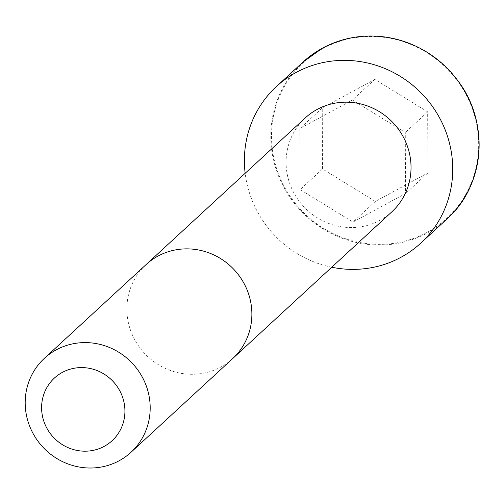 <?xml version="1.0" encoding="UTF-8"?>
<svg xmlns="http://www.w3.org/2000/svg" width="504" height="504" viewBox="0 0 504 504"><rect width="100%" height="100%" fill="white"/><g stroke="black" fill="none" stroke-linecap="round" stroke-linejoin="round"><path stroke-width="0.38" stroke-dasharray="2.52 1.89" d="M391.847 211.831A63.869 61.274 47.3 0 1 303.502 206.394A63.869 61.274 47.3 0 1 305.273 117.904M331.745 267.233A106.483 102.154 47.3 0 1 245.164 173.294M322.51 168.979L322.245 107.95L374.812 79.393L427.657 111.863L427.928 172.885L375.354 201.442L322.51 168.979L300.138 189.599L299.867 128.57L352.441 100.013L405.285 132.483L405.556 193.504L352.983 222.069L300.138 189.599M322.245 107.95L299.867 128.57M374.812 79.393L352.441 100.013M427.657 111.863L405.285 132.483M427.928 172.885L405.556 193.504M375.354 201.442L352.983 222.069M232.684 358.558A63.888 61.293 47.3 0 1 144.314 353.115A63.888 61.293 47.3 0 1 146.078 264.6M447.13 218.831A106.483 102.154 47.3 0 1 299.849 209.765A106.483 102.154 47.3 0 1 302.797 62.231M322.894 48.548A105.897 101.588 47.3 0 1 478.674 144.257A105.897 101.588 47.3 0 1 323.688 228.451A105.897 101.588 47.3 0 1 322.894 48.548"/><path stroke-width="0.76" d="M44.384 358.325L146.078 264.6A63.888 61.293 47.3 0 1 146.084 264.594L305.273 117.904A63.869 61.274 47.3 0 1 317.079 109.456A63.869 61.274 47.3 0 1 398.418 129.194A63.869 61.274 47.3 0 1 391.847 211.831L232.684 358.552A63.888 61.293 47.3 0 1 232.684 358.558L130.99 452.29A63.888 61.293 47.3 0 1 42.62 446.846A63.888 61.293 47.3 0 1 44.384 358.325A63.888 61.293 47.3 0 1 56.196 349.877A63.888 61.293 47.3 0 1 137.567 369.621A63.888 61.293 47.3 0 1 130.99 452.29M245.164 173.294A106.483 102.154 47.3 0 1 276.387 86.568A106.483 102.154 47.3 0 1 296.075 72.488A106.483 102.154 47.3 0 1 431.689 105.399A106.483 102.154 47.3 0 1 420.727 243.174A106.483 102.154 47.3 0 1 331.745 267.233M62.275 372.431A42.594 40.862 47.3 0 1 124.929 410.93A42.594 40.862 47.3 0 1 62.59 444.793A42.594 40.862 47.3 0 1 62.275 372.431M146.084 264.594A63.888 61.293 47.3 0 1 157.891 256.145A63.888 61.293 47.3 0 1 239.261 275.89A63.888 61.293 47.3 0 1 232.684 358.552M276.387 86.568L302.797 62.231A106.483 102.154 47.3 0 1 322.478 48.151A106.483 102.154 47.3 0 1 458.092 81.056A106.483 102.154 47.3 0 1 447.13 218.831L420.727 243.174M447.13 218.831C484.634 185.774 489.844 123.146 458.432 81.484C446.191 64.745 430.599 52.353 411.648 44.295C380.785 32.117 351.067 33.403 322.491 48.138L302.797 62.231"/></g></svg>
